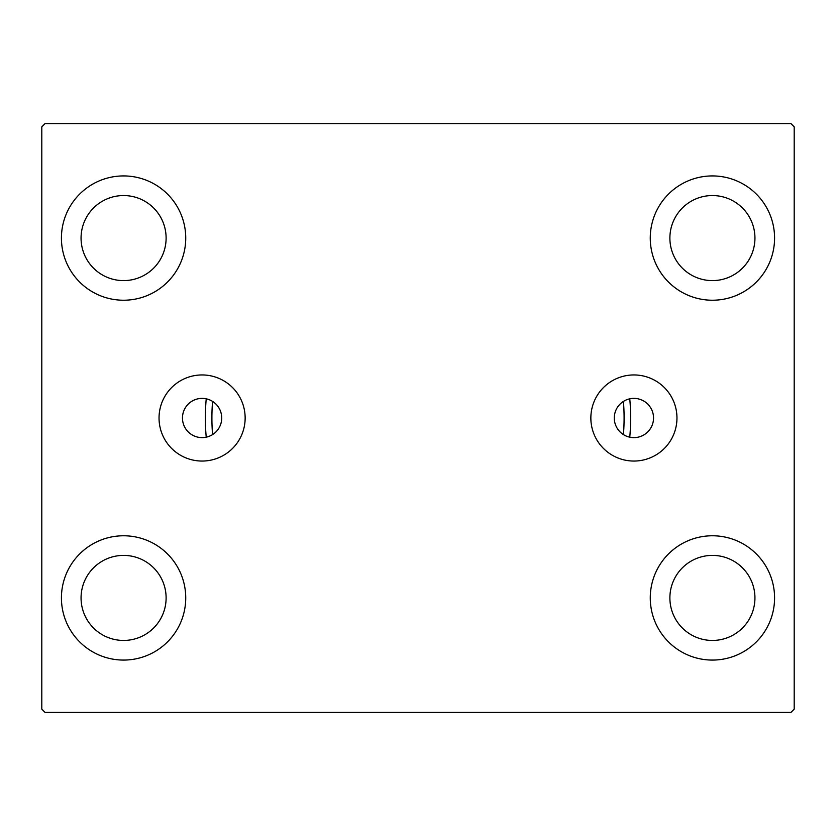 <?xml version="1.0" encoding="UTF-8"?>
<svg xmlns="http://www.w3.org/2000/svg" width="836" height="836" viewBox="0 0 836 836"><rect width="100%" height="100%" fill="white"/><g stroke="black" fill="none" stroke-linecap="round" stroke-linejoin="round"><path stroke-width="1.25" d="M653.533 418A19.625 19.625 0 0 0 633.907 398.375A19.625 19.625 0 0 0 614.282 418A19.625 19.625 0 0 0 633.907 437.625A19.625 19.625 0 0 0 653.533 418A235.533 235.533 0 0 0 653.533 417.99M221.718 418A19.625 19.625 0 0 0 202.093 398.375A19.625 19.625 0 0 0 182.467 418A19.625 19.625 0 0 0 202.093 437.625A19.625 19.625 0 0 0 221.718 418M676.961 418A43.054 43.054 0 0 0 633.907 374.946A43.054 43.054 0 0 0 590.853 418A43.054 43.054 0 0 0 633.907 461.054A43.054 43.054 0 0 0 676.961 418M245.147 418A43.054 43.054 0 0 0 202.093 374.946A43.054 43.054 0 0 0 159.039 418A43.054 43.054 0 0 0 202.093 461.054A43.054 43.054 0 0 0 245.147 418M61.425 597.918A62.157 62.157 0 0 1 123.582 535.772A62.157 62.157 0 0 1 185.738 597.918A62.157 62.157 0 0 1 123.582 660.074A62.157 62.157 0 0 1 61.425 597.918M650.262 238.082A62.157 62.157 0 0 1 712.418 175.926A62.157 62.157 0 0 1 774.575 238.082A62.157 62.157 0 0 1 712.418 300.228A62.157 62.157 0 0 1 650.262 238.082M650.262 597.918A62.157 62.157 0 0 1 712.418 535.772A62.157 62.157 0 0 1 774.575 597.918A62.157 62.157 0 0 1 712.418 660.074A62.157 62.157 0 0 1 650.262 597.918M61.425 238.082A62.157 62.157 0 0 1 123.582 175.926A62.157 62.157 0 0 1 185.738 238.082A62.157 62.157 0 0 1 123.582 300.228A62.157 62.157 0 0 1 61.425 238.082M81.061 238.082A42.532 42.532 0 0 1 123.582 195.551A42.532 42.532 0 0 1 166.113 238.082A42.532 42.532 0 0 1 123.582 280.603A42.532 42.532 0 0 1 81.061 238.082M669.887 597.918A42.532 42.532 0 0 1 712.418 555.397A42.532 42.532 0 0 1 754.939 597.918A42.532 42.532 0 0 1 712.418 640.449A42.532 42.532 0 0 1 669.887 597.918M669.887 238.082A42.532 42.532 0 0 1 712.418 195.551A42.532 42.532 0 0 1 754.939 238.082A42.532 42.532 0 0 1 712.418 280.603A42.532 42.532 0 0 1 669.887 238.082M81.061 597.918A42.532 42.532 0 0 1 123.582 555.397A42.532 42.532 0 0 1 166.113 597.918A42.532 42.532 0 0 1 123.582 640.449A42.532 42.532 0 0 1 81.061 597.918M790.929 123.582L45.071 123.582L41.8 126.853L41.8 709.147L45.071 712.418L790.929 712.418L794.2 709.147L794.2 126.853L790.929 123.582M206.231 398.814A212.637 212.637 0 0 0 206.231 437.186M629.769 437.186A212.637 212.637 0 0 0 629.769 398.814M623.426 401.405A206.095 206.095 0 0 1 623.426 434.595M212.574 434.595A206.095 206.095 0 0 1 212.574 401.405"/></g></svg>
